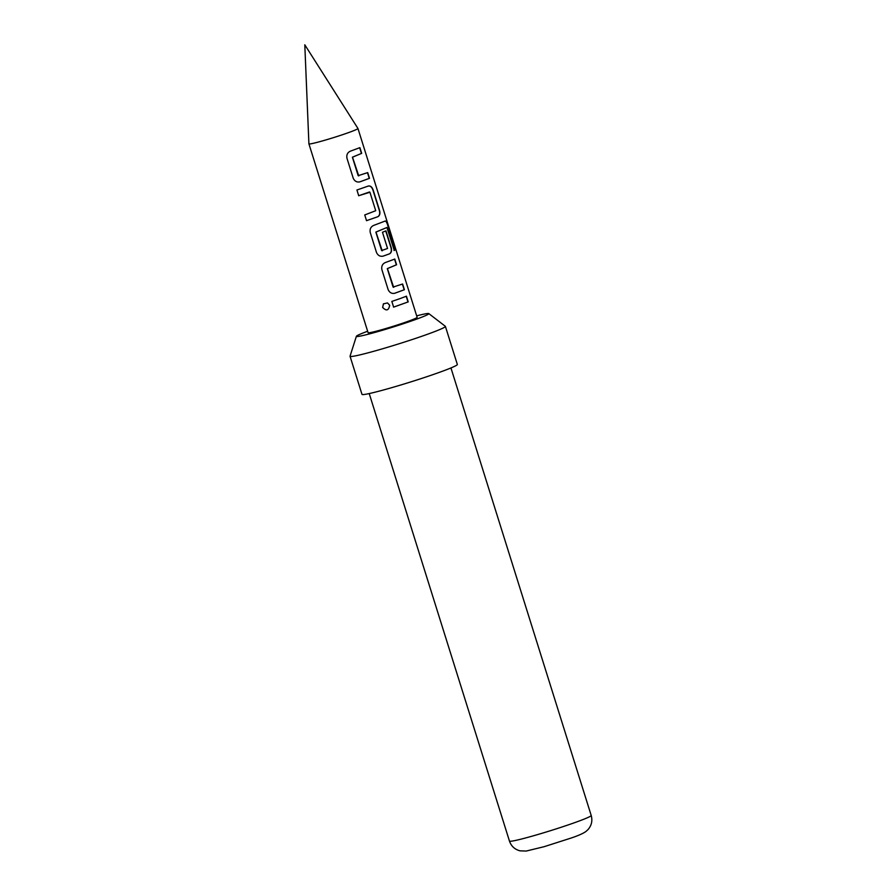 <?xml version="1.0" encoding="UTF-8"?>
<svg xmlns="http://www.w3.org/2000/svg" width="896" height="896" viewBox="0 0 896 896"><rect width="100%" height="100%" fill="white"/><g stroke="black" fill="none" stroke-linecap="round" stroke-linejoin="round"><path stroke-width="1.34" d="M387.475 302.926L389.659 305.245C388.707 310.554 386.378 311.27 382.67 307.418L383.387 303.901L387.464 302.915L389.693 305.245C388.718 310.565 386.366 311.293 382.626 307.44L383.522 303.755M367.472 172.659L369.264 178.371L359.744 181.888M359.654 147.717L361.446 153.429L352.386 157.203L358.176 175.672L367.707 172.603L369.499 178.315L359.878 181.854C356.866 182.47 354.648 181.25 353.226 178.203L346.954 158.2C346.382 154.896 347.48 152.566 350.258 151.211L359.89 147.65L361.682 153.362L352.509 157.181L358.758 175.918M368.088 186.099C370.261 185.651 371.885 187.006 372.96 190.187L379.232 210.179C380.162 213.438 379.658 215.634 377.698 216.765L366.464 220.674M369.544 191.968L358.714 195.72L356.922 190.008L368.278 186.054C370.462 185.618 372.098 186.973 373.195 190.12L379.467 210.112C380.374 213.36 379.848 215.555 377.888 216.709L366.531 220.662L364.739 214.95L375.715 210.717L369.925 192.248L358.646 195.731M385.728 230.933L390.869 247.307C391.798 250.578 391.294 252.773 389.334 253.893L383.029 256.155M386.926 227.483L375.85 232.098L381.64 250.566L387.554 248.472L382.458 232.243L385.963 230.866L391.104 247.251C392.011 250.499 391.485 252.694 389.525 253.848L383.152 256.133C380.139 256.738 377.922 255.528 376.499 252.47L370.238 232.478C369.656 229.163 370.765 226.822 373.542 225.467L385.213 221.021C386.232 220.931 387.206 222.477 388.125 225.658L395.651 249.648L394.262 250.41L386.926 227.483L375.984 232.075L382.222 250.813M402.382 284.066L404.174 289.778L394.654 293.283M394.565 259.123L396.357 264.835L387.296 268.61L393.086 287.078L402.618 283.998L404.41 289.71L394.789 293.261C391.776 293.877 389.558 292.656 388.136 289.598L381.875 269.606C381.293 266.291 382.402 263.962 385.179 262.606L394.8 259.056L396.592 264.768L387.43 268.587L393.669 287.325M406.202 296.251L407.994 301.963L393.546 307.126M348.219 132.731A25.693 1.4 -17.4 0 0 357.952 128.486A25.693 1.4 -17.4 0 0 357.952 128.475L304.797 44.8L308.907 143.842A25.693 1.4 -17.4 0 0 308.918 143.864A25.693 1.4 -17.4 0 0 322.694 140.851A25.693 1.4 -17.4 0 0 348.219 132.731M367.64 331.24A37.968 2.072 -17.4 0 0 356.384 336.28A37.968 2.072 -17.4 0 0 376.118 332.091A37.968 2.072 -17.4 0 0 414.456 319.917A37.968 2.072 -17.4 0 0 428.792 313.589A37.968 2.072 -17.4 0 0 416.674 315.862M428.792 313.589L445.346 326.301A49.963 2.722 162.6 0 1 445.402 326.39A49.963 2.722 162.6 0 1 426.462 334.634A49.963 2.722 162.6 0 1 376.835 350.426A49.963 2.722 162.6 0 1 350.045 356.272A49.963 2.722 162.6 0 1 350.056 356.16L356.384 336.28M445.402 326.39L457.341 364.47A49.963 2.722 162.6 0 1 438.402 372.714A49.963 2.722 162.6 0 1 388.774 388.506A49.963 2.722 162.6 0 1 361.984 394.352L350.045 356.272M357.952 128.486L417.133 317.318A25.693 1.4 162.6 0 1 407.389 321.563A25.693 1.4 162.6 0 1 381.875 329.683A25.693 1.4 162.6 0 1 368.088 332.685L308.918 143.864M400.187 298.558L406.437 296.184L408.229 301.896L393.624 307.115L391.832 301.414L400.187 298.558M384.955 221.099C385.963 220.976 386.938 222.533 387.856 225.736L395.371 249.726L394.016 250.488M574.963 822.55A42.829 2.341 -17.4 0 0 591.203 815.483C592.648 820.691 591.606 825.373 588.09 829.506L586.13 831.32C583.542 833.28 578.693 835.475 571.558 837.906L544.141 846.686L526.198 851.054L520.027 850.83C514.774 849.453 511.246 846.205 509.466 841.098A42.829 2.341 -17.4 0 0 532.426 836.08A42.829 2.341 -17.4 0 0 574.963 822.55M450.946 367.942L591.203 815.483M369.219 393.557L509.466 841.098"/></g></svg>
